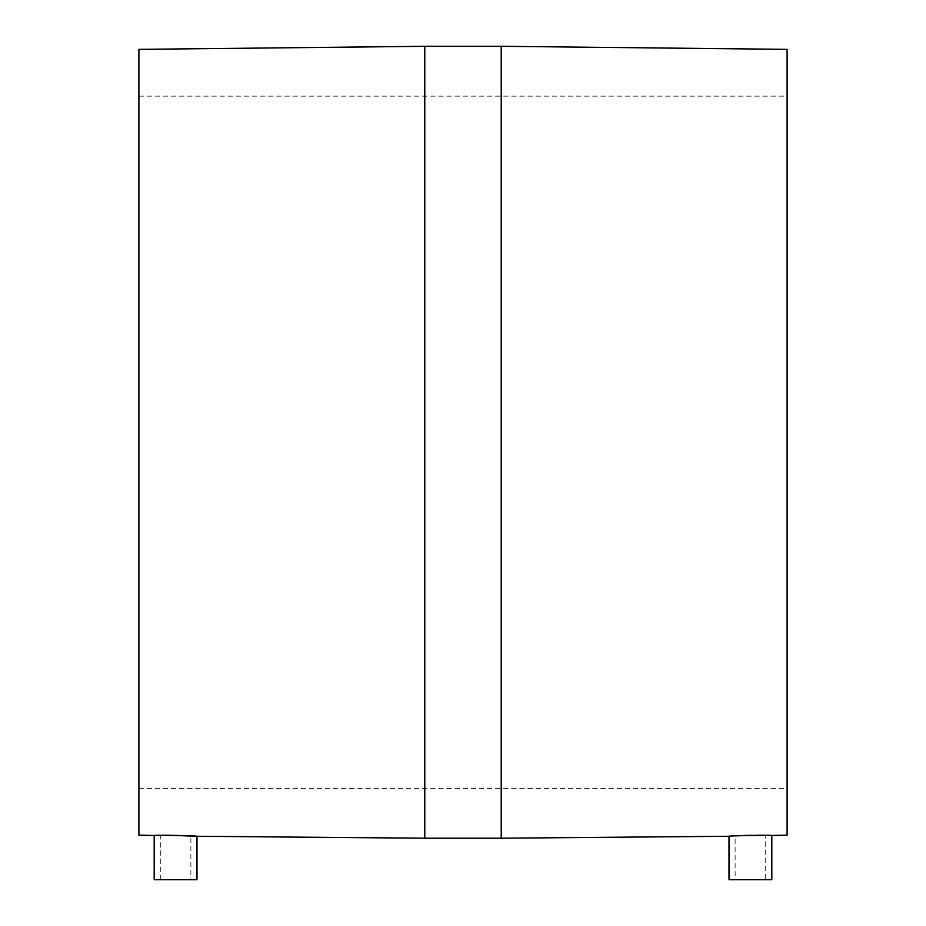 <?xml version="1.0" encoding="UTF-8"?>
<svg xmlns="http://www.w3.org/2000/svg" width="926" height="926" viewBox="0 0 926 926"><rect width="100%" height="100%" fill="white"/><g stroke="black" fill="none" stroke-linecap="round" stroke-linejoin="round"><path stroke-width="0.69" stroke-dasharray="4.63 3.47" d="M160.302 879.7L160.302 835.588L190.872 836.166L160.302 835.588L190.872 836.166L190.872 879.7L160.302 879.7L190.872 879.7M196.995 879.7L154.191 879.7M169.273 835.24L167.386 835.229M160.256 835.31L154.191 835.472M138.9 835.148L138.9 49.356M771.809 835.472L762.098 835.252M758.614 835.229L750.407 835.298M744.076 835.472L729.005 836.271M787.1 835.148L787.1 49.356M138.9 442.258L138.9 788.373L138.9 442.258M771.809 879.7L729.005 879.7M735.128 879.7L765.698 879.7L735.128 879.7L735.128 836.166L765.698 835.588L735.128 836.166L765.698 835.588L765.698 879.7M424.779 838.204L424.779 46.3M501.221 838.204L501.221 46.3M138.9 96.142L787.1 96.142M138.9 788.373L787.1 788.373"/><path stroke-width="1.39" d="M771.809 835.472L771.809 879.7L729.005 879.7L729.005 836.271C727.674 835.68 773.141 834.835 771.809 835.472L787.1 835.148L787.1 49.356L501.221 46.3L424.779 46.3L424.779 838.204L196.995 836.271C198.326 835.68 152.859 834.835 154.191 835.472L154.191 879.7L196.995 879.7L196.995 836.271L169.273 835.24M167.386 835.229L160.256 835.31M424.779 46.3L138.9 49.356L138.9 835.148L154.191 835.472M762.098 835.252L758.614 835.229M750.407 835.298L744.076 835.472M501.221 46.3L501.221 838.204L424.779 838.204M729.005 836.271L501.221 838.204"/></g></svg>

